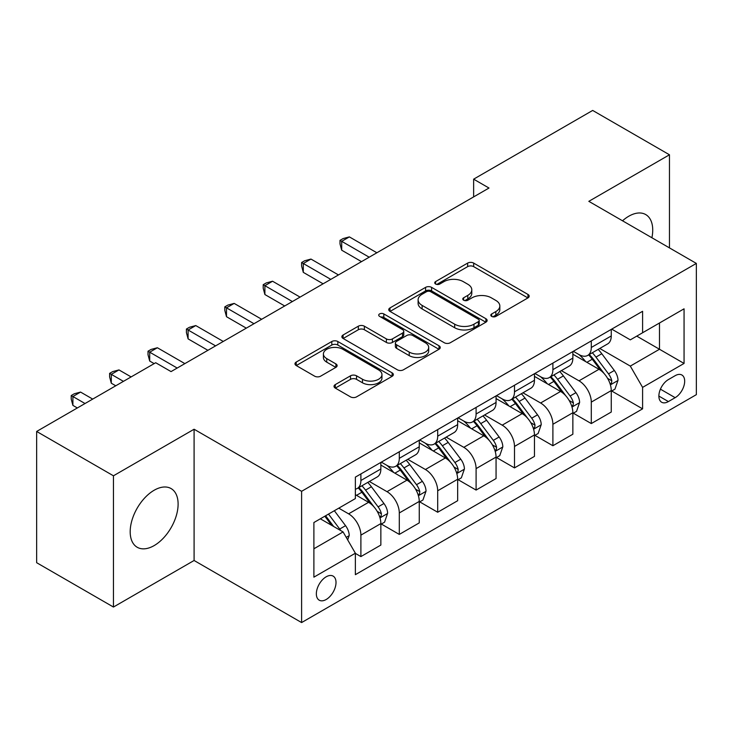 <?xml version="1.0" encoding="UTF-8"?>
<svg xmlns="http://www.w3.org/2000/svg" width="733" height="733" viewBox="0 0 733 733"><rect width="100%" height="100%" fill="white"/><g stroke="black" fill="none" stroke-linecap="round" stroke-linejoin="round"><path stroke-width="1.1" d="M491.687 316.399A2.987 1.723 0 0 0 495.911 316.399L527.952 297.91A4.261 2.465 0 0 0 529.199 296.169A4.261 2.465 0 0 0 527.952 294.428L473.674 263.092A4.261 2.465 0 0 0 467.645 263.092L435.604 281.582A2.987 1.723 0 0 0 434.733 282.801A2.987 1.723 0 0 0 435.604 284.019A2.987 1.723 0 0 0 439.827 284.019L443.978 281.628A13.643 7.88 0 0 1 463.274 281.628L467.791 284.239A13.643 7.88 0 0 1 471.795 289.81A13.643 7.88 0 0 1 467.791 295.381L463.65 297.772A2.987 1.723 0 0 0 462.77 298.991A2.987 1.723 0 0 0 463.65 300.209A2.987 1.723 0 0 0 467.874 300.209L472.015 297.818A13.643 7.88 0 0 1 491.312 297.818L495.838 300.429A13.643 7.88 0 0 1 499.833 306A13.643 7.88 0 0 1 495.838 311.571L491.687 313.962A2.987 1.723 0 0 0 490.817 315.181A2.987 1.723 0 0 0 491.687 316.399L491.687 313.962M154.15 545.59A33.883 19.562 120 0 0 176.287 515.73A33.883 19.562 120 0 0 171.091 488.572A33.883 19.562 120 0 0 154.15 490.249A33.883 19.562 120 0 0 132.013 520.109A33.883 19.562 120 0 0 137.208 547.267A33.883 19.562 120 0 0 154.15 545.59M651.903 237.749A33.883 19.562 120 0 0 645.709 214.558A33.883 19.562 120 0 0 628.767 216.235A33.883 19.562 120 0 0 622.528 220.789M326.185 599.502A13.9 8.026 120 0 0 335.265 587.252A13.9 8.026 120 0 0 333.13 576.111A13.9 8.026 120 0 0 326.185 576.798A13.9 8.026 120 0 0 317.096 589.048A13.9 8.026 120 0 0 319.231 600.19A13.9 8.026 120 0 0 326.185 599.502M335.274 384.605A4.261 2.465 0 0 0 334.019 386.346A4.261 2.465 0 0 0 335.274 388.087L350.502 396.874A4.261 2.465 0 0 0 356.531 396.874L392.109 376.331A4.261 2.465 0 0 0 393.355 374.59A4.261 2.465 0 0 0 392.109 372.85L337.831 341.514A4.261 2.465 0 0 0 331.802 341.514L296.224 362.056A4.261 2.465 0 0 0 294.978 363.797A4.261 2.465 0 0 0 296.224 365.538L314.613 376.157A4.261 2.465 0 0 0 320.651 376.157L335.879 367.37A4.261 2.465 0 0 0 337.125 365.63A4.261 2.465 0 0 0 335.879 363.889L326.753 358.62A11.407 6.588 0 0 1 323.409 353.966A11.407 6.588 0 0 1 330.455 347.882A11.407 6.588 0 0 1 342.888 349.302L378.613 369.936A11.407 6.588 0 0 1 381.957 374.59A11.407 6.588 0 0 1 374.92 380.674A11.407 6.588 0 0 1 362.487 379.245L356.531 375.809A4.261 2.465 0 0 0 350.502 375.809L335.274 384.605L335.274 388.087M194.089 429.236L113.45 475.799L36.65 431.453L36.65 562.706L113.45 607.043L194.089 560.488L301.602 622.564L301.602 491.312L194.089 429.236L194.089 560.488M669.467 247.891L669.467 154.782L588.828 201.337L696.35 263.413L301.602 491.312M669.467 154.782L592.676 110.436L473.637 179.164L473.637 196.902M36.65 431.453L155.689 362.734L171.046 371.594L488.993 188.033L473.637 179.164M444.271 342.732A4.261 2.465 0 0 0 450.309 342.732L485.887 322.19A4.261 2.465 0 0 0 487.133 320.449A4.261 2.465 0 0 0 485.887 318.708L431.609 287.373A4.261 2.465 0 0 0 425.58 287.373L390.002 307.915A4.261 2.465 0 0 0 388.747 309.656A4.261 2.465 0 0 0 390.002 311.397L444.271 342.732M380.794 317.05A2.987 1.723 0 0 1 383.817 317.471L383.817 313.926L439.003 345.784A4.261 2.465 0 0 1 440.249 347.524A4.261 2.465 0 0 1 439.003 349.265L403.416 369.808A4.261 2.465 0 0 1 397.387 369.808L343.108 338.472L343.108 334.99A4.261 2.465 0 0 0 341.862 336.731A4.261 2.465 0 0 0 343.108 338.472M343.108 334.99L358.336 326.194A4.261 2.465 0 0 1 364.365 326.194L386.383 338.903A4.261 2.465 0 0 0 392.412 338.903L402.518 333.075A4.261 2.465 0 0 0 403.764 331.334A4.261 2.465 0 0 0 402.518 329.593L379.593 316.363A2.987 1.723 0 0 1 378.723 315.144A2.987 1.723 0 0 1 380.564 313.55A2.987 1.723 0 0 1 383.817 313.926M675.157 375.681L668.395 379.584A13.469 7.779 120 0 0 659.599 391.449A13.469 7.779 120 0 0 661.661 402.243A13.469 7.779 120 0 0 668.395 401.574L675.157 397.671A13.469 7.779 120 0 0 683.953 385.805A13.469 7.779 120 0 0 681.892 375.012A13.469 7.779 120 0 0 675.157 375.681M301.602 622.564L696.35 394.656L696.35 263.413M611.716 329.117L630.307 339.855L642.594 332.755L642.594 311.296L355.368 477.128L355.368 498.587L313.889 522.528L313.889 577.155L355.368 553.213L355.368 574.672L642.594 408.849L642.594 387.381L630.307 366.097L599.759 348.468M642.594 332.755L684.063 308.813L684.063 363.44L642.594 387.381M113.45 475.799L113.45 607.043M636.757 336.126L659.489 349.256L659.489 323.006L684.063 308.813M630.307 366.097L659.489 349.256L684.063 363.44M313.889 548.779L343.081 531.929L320.339 518.808M355.368 553.388L360.893 556.585L360.893 535.127A17.381 10.033 -120 0 0 348.606 513.842L338.774 508.161M360.893 556.585L380.858 545.059L380.858 523.591A17.381 10.033 -120 0 0 368.571 502.316L355.368 494.683M381.325 524.04L399.293 534.412L399.293 512.953A17.381 10.033 -120 0 0 387.006 491.669L369.359 481.48M399.293 534.412L419.258 522.886L419.258 501.427A17.381 10.033 -120 0 0 406.971 480.142L380.858 465.07M419.725 501.867L437.693 512.248L437.693 490.78A17.381 10.033 -120 0 0 425.406 469.505L407.759 459.316M437.693 512.248L457.658 500.712L457.658 479.254A17.381 10.033 -120 0 0 445.371 457.969L419.258 442.897M458.125 479.703L476.093 490.075L476.093 468.616A17.381 10.033 -120 0 0 463.806 447.332L446.159 437.143M476.093 490.075L496.058 478.548L496.058 457.09A17.381 10.033 -120 0 0 483.771 435.805L457.658 420.724M496.516 457.529L514.493 467.901L514.493 446.443A17.381 10.033 -120 0 0 502.206 425.158L484.559 414.979M514.493 467.901L534.458 456.375L534.458 434.916A17.381 10.033 -120 0 0 522.171 413.632L496.058 398.56M534.916 435.356L552.893 445.737L552.893 424.279A17.381 10.033 -120 0 0 540.606 402.994L522.959 392.806M552.893 445.737L572.858 434.211L572.858 412.743A17.381 10.033 -120 0 0 560.571 391.459L534.458 376.386M573.316 413.192L591.293 423.564L591.293 402.105A17.381 10.033 -120 0 0 579.006 380.821L561.359 370.632M591.293 423.564L611.258 412.038L611.258 390.579A17.381 10.033 -120 0 0 598.971 369.295L572.858 354.222M573.316 351.29L579.006 354.57A17.381 10.033 -120 0 0 587.692 355.432A17.381 10.033 -120 0 0 591.293 347.479L591.293 340.918M534.916 373.464L540.606 376.744A17.381 10.033 -120 0 0 549.292 377.605A17.381 10.033 -120 0 0 552.893 369.652L552.893 363.082M496.516 395.628L502.206 398.908A17.381 10.033 -120 0 0 510.892 399.769A17.381 10.033 -120 0 0 514.493 391.816L514.493 385.256M458.116 417.801L463.806 421.081A17.381 10.033 -120 0 0 472.492 421.942A17.381 10.033 -120 0 0 476.093 413.989L476.093 407.429M419.725 439.974L425.406 443.254A17.381 10.033 -120 0 0 434.092 444.116A17.381 10.033 -120 0 0 437.693 436.153L437.693 429.593M381.325 462.138L387.006 465.418A17.381 10.033 -120 0 0 395.692 466.28A17.381 10.033 -120 0 0 399.293 458.327L399.293 451.766M611.716 391.019L642.594 408.849M587.692 355.432L607.657 343.905A17.381 10.033 -120 0 0 611.258 335.952L611.258 329.392M549.292 377.605L569.257 366.079A17.381 10.033 -120 0 0 572.858 358.116L572.858 351.556M510.892 399.769L530.857 388.243A17.381 10.033 -120 0 0 534.458 380.29L534.458 373.729M472.492 421.942L492.457 410.416A17.381 10.033 -120 0 0 496.058 402.463L496.058 395.893M434.092 444.116L454.057 432.58A17.381 10.033 -120 0 0 457.658 424.627L457.658 418.067M395.692 466.28L415.666 454.753A17.381 10.033 -120 0 0 419.258 446.8L419.258 440.24M355.368 489.149A17.381 10.033 -120 0 0 357.292 488.453L377.266 476.926A17.381 10.033 -120 0 0 380.858 468.964L380.858 462.404M357.292 488.453A17.381 10.033 -120 0 0 360.893 480.5L360.893 473.93M343.081 531.929L355.368 553.213M492.888 316.821L495.838 315.117A13.643 7.88 0 0 0 499.833 309.546L499.833 306M471.795 289.81L471.795 293.356A13.643 7.88 0 0 1 467.791 298.927L464.841 300.631M527.897 297.937L473.674 266.638A4.261 2.465 0 0 0 467.645 266.638L436.795 284.441M485.832 322.227L431.609 290.919A4.261 2.465 0 0 0 425.58 290.919L390.057 311.433M478.347 321.668A2.987 1.723 0 0 0 479.226 320.449A2.987 1.723 0 0 0 478.347 319.231L430.711 291.725A2.987 1.723 0 0 0 426.487 291.725L422.116 294.254A13.643 7.88 0 0 0 418.112 299.824A13.643 7.88 0 0 0 422.116 305.395L454.68 324.197A13.643 7.88 0 0 0 473.976 324.197L478.347 321.668L478.347 325.214A2.987 1.723 0 0 0 479.226 323.995L479.226 320.449M418.112 299.824L418.112 303.37A13.643 7.88 0 0 0 422.116 308.941L422.116 305.395M478.347 325.214L473.976 327.743A13.643 7.88 0 0 1 454.68 327.743L422.116 308.941M343.172 338.499L358.336 329.74L358.336 326.194M403.764 331.334L403.764 334.88A4.261 2.465 0 0 1 402.518 336.621L392.412 342.448A4.261 2.465 0 0 1 386.383 342.448L364.365 329.74A4.261 2.465 0 0 0 358.336 329.74M383.817 317.471L438.939 349.293M409.225 352.087A11.407 6.588 0 0 0 421.649 353.517A11.407 6.588 0 0 0 428.695 347.433A11.407 6.588 0 0 0 425.351 342.778L412.761 335.512A4.261 2.465 0 0 0 406.733 335.512L396.635 341.34A4.261 2.465 0 0 0 395.38 343.081A4.261 2.465 0 0 0 396.635 344.822L409.225 352.087L409.225 355.642A11.407 6.588 0 0 0 421.649 357.063A11.407 6.588 0 0 0 428.695 350.979L428.695 347.433M395.38 343.081L395.38 346.627A4.261 2.465 0 0 0 396.635 348.367L396.635 344.822M409.225 355.642L396.635 348.367M381.957 374.59L381.957 378.136A11.407 6.588 0 0 1 374.92 384.22A11.407 6.588 0 0 1 362.487 382.8L356.531 379.355A4.261 2.465 0 0 0 350.502 379.355L335.329 388.114M323.409 353.966L323.409 357.512A11.407 6.588 0 0 0 326.753 362.166L326.753 358.62M335.815 367.398L326.753 362.166M392.054 376.368L337.831 345.06A4.261 2.465 0 0 0 331.802 345.06L296.279 365.575M611.258 391.285L614.941 389.159L618.011 380.29A11.508 6.643 -120 0 0 614.336 370.486L601.784 353.727A33.232 19.186 -120 0 0 598.165 349.384M585.676 361.616A33.232 19.186 -120 0 0 578.878 354.497M610.204 384.239L611.551 382.791L611.798 380.784A11.508 6.643 -120 0 0 608.5 373.857L595.947 357.099A33.232 19.186 -120 0 0 592.328 352.756M589.231 354.543A27.588 15.924 60 0 1 593.757 359.692L604.386 373.867M376.863 252.766L349.375 236.896L341.697 241.331L341.697 250.2L361.506 261.635M588.636 354.882A33.232 19.186 60 0 1 592.264 359.225L600.611 370.367M341.697 250.2L340.002 243.906L340.002 240.36L369.185 257.201M340.002 240.36L343.081 238.582L349.375 236.896M572.858 413.458L576.541 411.332L579.611 402.463A11.508 6.643 -120 0 0 575.936 392.659L563.393 375.901A33.232 19.186 -120 0 0 559.765 371.558M547.276 383.79A33.232 19.186 -120 0 0 540.478 376.67M571.813 406.403L573.151 404.955L573.398 402.948A11.508 6.643 -120 0 0 570.1 396.022L557.556 379.273A33.232 19.186 -120 0 0 553.928 374.93M550.831 376.716A27.588 15.924 60 0 1 555.357 381.856L565.986 396.04M338.463 274.939L310.975 259.07L303.297 263.504L303.297 272.364L323.106 283.808M550.236 377.055A33.232 19.186 60 0 1 553.864 381.398L562.211 392.54M303.297 272.364L301.602 266.07L301.602 262.524L330.785 279.374M301.602 262.524L304.681 260.756L310.975 259.07M534.458 435.622L538.141 433.496L541.22 424.627A11.508 6.643 -120 0 0 537.546 414.823L524.993 398.074A33.232 19.186 -120 0 0 521.365 393.731M508.876 405.963A33.232 19.186 -120 0 0 502.078 398.834M533.413 428.576L534.751 427.128L534.998 425.122A11.508 6.643 -120 0 0 531.709 418.195L519.156 401.437A33.232 19.186 -120 0 0 515.528 397.094M512.431 398.88A27.588 15.924 60 0 1 516.967 404.03L527.586 418.213M300.072 297.112L272.575 281.234L264.897 285.668L264.897 294.538L284.706 305.973M511.845 399.228A33.232 19.186 60 0 1 515.464 403.571L523.811 414.704M264.897 294.538L263.202 288.243L263.202 284.697L292.385 301.547M263.202 284.697L266.281 282.92L272.575 281.234M496.058 457.795L499.741 455.669L502.82 446.8A11.508 6.643 -120 0 0 499.146 436.996L486.593 420.238A33.232 19.186 -120 0 0 482.965 415.895M470.485 428.127A33.232 19.186 -120 0 0 463.677 421.008M495.013 450.74L496.351 449.302L496.598 447.286A11.508 6.643 -120 0 0 493.309 440.368L480.756 423.61A33.232 19.186 -120 0 0 477.128 419.267M474.031 421.054A27.588 15.924 60 0 1 478.567 426.203L489.186 440.377M261.672 319.276L234.175 303.407L226.497 307.842L226.497 316.711L246.306 328.146M473.445 421.393A33.232 19.186 60 0 1 477.064 425.736L485.411 436.877M226.497 316.711L224.811 310.407L224.811 306.861L253.984 323.711M224.811 306.861L227.881 305.093L234.175 303.407M457.658 479.968L461.35 477.834L464.42 468.964A11.508 6.643 -120 0 0 460.745 459.16L448.193 442.411A33.232 19.186 -120 0 0 444.565 438.068M432.085 450.3A33.232 19.186 -120 0 0 425.277 443.181M456.613 472.913L457.951 471.466L458.198 469.459A11.508 6.643 -120 0 0 454.909 462.532L442.356 445.783A33.232 19.186 -120 0 0 438.728 441.44M435.631 443.218A27.588 15.924 60 0 1 440.166 448.367L450.786 462.55M223.272 341.45L195.775 325.571L188.097 330.006L188.097 338.875L207.906 350.319M435.045 443.566A33.232 19.186 60 0 1 438.664 447.909L447.011 459.05M188.097 338.875L186.411 332.58L186.411 329.035L215.594 345.884M186.411 329.035L189.481 327.257L195.775 325.571M419.258 502.132L422.95 500.007L426.02 491.137A11.508 6.643 -120 0 0 422.345 481.334L409.793 464.575A33.232 19.186 -120 0 0 406.164 460.232M393.685 472.464A33.232 19.186 -120 0 0 386.877 465.345M418.213 495.087L419.551 493.639L419.798 491.632A11.508 6.643 -120 0 0 416.509 484.705L403.956 467.947A33.232 19.186 -120 0 0 400.328 463.604M397.24 465.391A27.588 15.924 60 0 1 401.766 470.54L412.386 484.715M184.872 363.614L157.375 347.744L149.697 352.179L149.697 361.048L154.15 363.614M396.645 465.73A33.232 19.186 60 0 1 400.273 470.073L408.611 481.215M149.697 361.048L148.011 354.754L148.011 351.208L177.194 368.048M148.011 351.208L151.08 349.43L157.375 347.744M380.858 524.306L384.55 522.18L387.62 513.311A11.508 6.643 -120 0 0 383.945 503.507L371.393 486.749A33.232 19.186 -120 0 0 367.764 482.406M379.813 517.251L381.151 515.803L381.407 513.796A11.508 6.643 -120 0 0 378.109 506.87L365.556 490.12A33.232 19.186 -120 0 0 361.928 485.777M358.84 487.564A27.588 15.924 60 0 1 363.366 492.713L373.986 506.888M131.115 376.918L118.975 369.918L111.297 374.352L111.297 383.212L115.75 385.787M358.245 487.903A33.232 19.186 60 0 1 361.873 492.246L370.211 503.388M111.297 383.212L109.611 376.918L109.611 373.372L123.428 381.352M109.611 373.372L112.68 371.604L118.975 369.918M347.68 539.909L349.22 535.475A11.508 6.643 -120 0 0 345.545 525.671L334.349 510.718M92.715 399.091L80.575 392.082L72.897 396.516L72.897 405.386L77.35 407.96M340.753 530.591A11.508 6.643 -120 0 0 339.709 529.043L328.512 514.09M325.626 515.757L333.671 526.505M324.82 516.224L331.646 525.332M72.897 405.386L71.211 399.091L71.211 395.545L85.028 403.526M71.211 395.545L74.28 393.768L80.575 392.082M348.606 513.842L368.571 502.316M387.006 491.669L406.971 480.142M425.406 469.505L445.371 457.969M463.806 447.332L483.771 435.805M502.206 425.158L522.171 413.632M540.606 402.994L560.571 391.459M579.006 380.821L598.971 369.295M591.293 347.479L611.258 335.952M591.293 402.105L611.258 390.579M552.893 424.279L572.858 412.743M552.893 369.652L572.858 358.116M514.493 446.443L534.458 434.916M514.493 391.816L534.458 380.29M476.093 468.616L496.058 457.09M476.093 413.989L496.058 402.463M437.693 490.78L457.658 479.254M437.693 436.153L457.658 424.627M399.293 512.953L419.258 501.427M399.293 458.327L419.258 446.8M360.893 535.127L380.858 523.591M360.893 480.5L380.858 468.964M660.424 389.168L675.157 397.671M658.875 396.077L668.395 401.574M495.838 315.117L495.838 311.571M463.65 300.209L463.65 297.772M467.791 298.927L467.791 295.381M435.604 284.019L435.604 281.582M467.645 266.638L467.645 263.092M473.674 266.638L473.674 263.092M527.952 297.91L527.952 294.428M390.002 311.397L390.002 307.915M425.58 290.919L425.58 287.373M431.609 290.919L431.609 287.373M485.887 322.19L485.887 318.708M454.68 327.743L454.68 324.197M473.976 327.743L473.976 324.197M364.365 329.74L364.365 326.194M386.383 342.448L386.383 338.903M392.412 342.448L392.412 338.903M402.518 336.621L402.518 333.075M439.003 349.265L439.003 345.784M350.502 379.355L350.502 375.809M356.531 379.355L356.531 375.809M362.487 382.8L362.487 379.245M335.879 367.37L335.879 363.889M296.224 365.538L296.224 362.056M331.802 345.06L331.802 341.514M337.831 345.06L337.831 341.514M392.109 376.331L392.109 372.85M610.397 384.862L617.937 380.509M595.947 357.099L601.784 353.727M586.904 362.322L592.264 359.225M608.5 373.857L614.336 370.486M607.593 378.347L611.798 380.784M571.997 407.035L579.537 402.683M557.556 379.273L563.393 375.901M548.504 384.495L553.864 381.398M570.1 396.022L575.936 392.659M569.193 400.52L573.398 402.948M533.597 429.208L541.137 424.847M519.156 401.437L524.993 398.074M510.104 406.668L515.464 403.571M531.709 418.195L537.546 414.823M530.793 422.694L534.998 425.122M495.196 451.372L502.737 447.02M480.756 423.61L486.593 420.238M471.704 428.832L477.064 425.736M493.309 440.368L499.146 436.996M492.393 444.858L496.598 447.286M456.796 473.545L464.337 469.193M442.356 445.783L448.193 442.411M433.304 451.006L438.664 447.909M454.909 462.532L460.745 459.16M453.993 467.031L458.198 469.459M418.396 495.71L425.946 491.357M403.956 467.947L409.793 464.575M394.904 473.17L400.273 470.073M416.509 484.705L422.345 481.334M415.593 489.195L419.798 491.632M380.006 517.883L387.546 513.531M365.556 490.12L371.393 486.749M356.504 495.343L361.873 492.246M378.109 506.87L383.945 503.507M377.193 511.368L381.407 513.796M346.223 537.381L349.146 535.695M339.709 529.043L345.545 525.671"/></g></svg>

